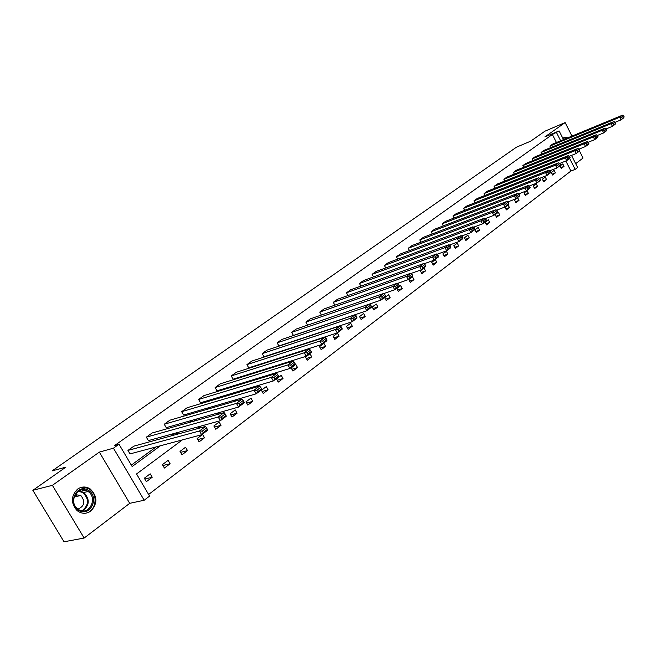 <?xml version="1.0" encoding="UTF-8"?>
<svg xmlns="http://www.w3.org/2000/svg" width="657" height="657" viewBox="0 0 657 657"><rect width="100%" height="100%" fill="white"/><g stroke="black" fill="none" stroke-linecap="round" stroke-linejoin="round"><path stroke-width="0.99" d="M77.608 489.095C81.78 486.369 85.977 486.32 90.214 488.956C97.54 496.191 97.737 503.574 90.797 511.105C86.133 514.185 81.534 513.996 76.984 510.514C70.669 503.024 70.882 495.887 77.608 489.095M562.918 138.446L564.486 137.264L567.837 137.806M575.688 163.642L583.055 158.033L579.408 150.814M571.968 136.098L565.135 122.58L544.899 136.902L559.099 130.915L563.501 139.596M32.85 490.311L52.388 485.326L84.137 538.05L64.008 541.787L32.85 490.311L65.881 467.143L52.141 470.888L516.451 147.193L530.692 141.165L544.924 131.186L565.135 122.58M571.508 155.397L577.634 167.494L575.171 169.391L569.635 158.46M148.622 494.466L570.925 171.042L575.171 169.391M182.334 439.911L136.541 473.968L149.582 496.092L144.187 500.24L113.447 448.181L119.007 444.222L132.156 466.536L160.357 445.791M84.137 538.05L129.708 503.336L144.187 500.24M225.992 415.479L226.222 416.292L220.35 420.71L148.359 440.601L146.347 437.16L152.137 432.988L224.103 412.588L218.214 416.99L220.35 420.71L221.877 418.575L225.992 415.479L225.146 414L221.023 417.08L221.877 418.575M261.535 388.821L261.691 389.667L256.14 393.83L183.599 415.06L181.652 411.693L187.138 407.734L259.646 386.053L254.087 390.209L256.14 393.83L257.651 391.736L261.535 388.821L260.714 387.375L256.83 390.291L257.651 391.736M295.108 363.641L295.19 364.512L289.942 368.454L217.007 390.833L215.135 387.548L220.333 383.795L293.219 360.989L287.963 364.914L289.942 368.454L291.437 366.401L295.108 363.641L294.32 362.237L290.64 364.988L291.437 366.401M326.866 339.825L326.882 340.72L321.914 344.449L248.732 367.838L246.909 364.627L251.853 361.054L324.977 337.279L320.008 340.991L321.914 344.449L323.384 342.437L326.866 339.825L326.102 338.445L322.62 341.057L323.384 342.437M356.948 317.265L356.907 318.177L352.201 321.708L278.88 345.976L277.123 342.831L281.828 339.439L355.076 314.818L350.353 318.333L352.201 321.708L353.655 319.737L356.948 317.265L356.209 315.918L352.916 318.382L353.655 319.737M307.583 325.166L305.875 322.094L310.359 318.859L383.622 293.498L379.146 296.841L380.937 300.134L382.366 298.204L385.495 295.855L384.78 294.541L381.651 296.882L382.366 298.204M334.84 305.177L333.28 302.327L337.55 299.247L410.748 273.246L406.494 276.425L408.227 279.644L409.64 277.747L412.612 275.513L411.923 274.232L408.941 276.457L409.64 277.747M360.865 286.115L359.42 283.471L363.502 280.531L436.56 253.98L432.503 257.002L434.187 260.156L438.408 256.164L437.734 254.908L434.901 257.027L435.575 258.291M385.725 267.933L384.394 265.461L388.287 262.652L461.14 235.633L457.28 238.516L458.906 241.595L462.971 237.744L462.323 236.512L459.629 238.532L460.278 239.764M409.5 250.555L408.26 248.247L411.988 245.554L484.579 218.132L480.891 220.883L482.468 223.897L486.402 220.169L485.769 218.97L483.191 220.892L483.823 222.099M432.257 233.933L431.107 231.765L434.679 229.194L506.949 201.428L503.434 204.056L504.97 207.012L508.756 203.399L508.148 202.225L505.685 204.064L506.301 205.247M454.061 218.017L452.993 215.981L456.41 213.517L528.335 185.463L524.968 187.976L526.462 190.875L530.125 187.376L529.534 186.218L527.185 187.976L527.776 189.134M474.97 202.767L473.968 200.853L477.253 198.488L548.784 170.196L545.565 172.602L547.018 175.435L550.566 172.044L549.991 170.91L547.741 172.594L548.316 173.735M495.041 188.14L494.105 186.333L497.25 184.059L568.371 155.578L565.291 157.877L566.704 160.661L570.136 157.368L569.57 156.259L567.418 157.869L567.985 158.986M514.316 174.089L513.437 172.38L516.468 170.196L587.136 141.559L584.188 143.768L585.559 146.503L588.894 143.3L588.344 142.208L594.7 139.637L593.337 136.935L596.236 134.775L525.789 163.478L522.824 165.613L593.337 136.935L595.414 136.919L595.956 138.003L597.977 136.484L597.435 135.408L595.414 136.919M532.852 160.595L532.022 158.978L534.938 156.875L605.146 128.123L602.313 130.234L603.652 132.919L606.879 129.807L606.345 128.739L604.358 130.226L604.9 131.293M550.681 147.62L549.901 146.084L552.701 144.064L622.434 115.213L619.707 117.25L621.013 119.878L624.15 116.856L623.624 115.804L621.727 117.233L622.245 118.285M131.318 465.107L156.07 446.941M171.091 435.919L174.573 433.357M189.512 422.394L192.558 420.16M207.415 409.245L210.043 407.315M224.834 396.467L227.067 394.824M241.768 384.033L243.632 382.661M258.258 371.928L259.761 370.827M274.306 360.151L275.472 359.289M289.934 348.678L290.78 348.054M305.16 337.501L305.702 337.098M556.446 142.52L552.365 134.488L114.803 445.405L119.007 444.222M541.853 154.042L541.048 152.473L543.906 150.412L613.876 121.602L611.092 123.68L612.423 126.333L615.601 123.27L615.075 122.21L613.129 123.664L613.663 124.723M523.678 167.28L522.824 165.613M504.773 181.045L503.87 179.287L506.958 177.061L577.856 148.498L574.834 150.749L576.23 153.508L579.614 150.264L579.055 149.164L576.945 150.74L577.503 151.841M485.112 195.375L484.143 193.519L487.354 191.195L558.68 162.805L555.535 165.162L556.964 167.97L560.454 164.628L559.887 163.503L557.686 165.153L558.253 166.278M464.622 210.314L463.587 208.343L466.938 205.92L538.674 177.743L535.381 180.199L536.851 183.073L540.456 179.624L539.873 178.482L537.574 180.199L538.165 181.348M443.278 225.893L442.161 223.791L445.66 221.269L517.757 193.355L514.324 195.926L515.835 198.849L519.564 195.301L518.964 194.127L516.558 195.926L517.158 197.1M420.997 242.154L419.807 239.92L423.453 237.284L495.887 209.682L492.29 212.375L493.85 215.356L497.71 211.694L497.086 210.495L494.573 212.383L495.189 213.574M397.74 259.145L396.458 256.756L400.269 254.013L472.991 226.78L469.221 229.597L470.823 232.644L474.822 228.858L474.182 227.634L471.545 229.605L472.186 230.829M373.431 276.917L372.051 274.363L376.034 271.489L448.994 244.7L445.044 247.648L446.694 250.76L450.842 246.843L450.176 245.603L447.417 247.673L448.074 248.913M348.005 295.535L346.502 292.792L350.674 289.778L423.814 263.498L419.659 266.594L421.367 269.781L422.763 267.9L425.67 265.724L424.989 264.451L422.081 266.627L422.763 267.9M321.372 315.048L319.745 312.091L324.115 308.938L397.362 283.241L392.993 286.501L394.75 289.762L396.171 287.84L399.226 285.557L398.52 284.251L395.473 286.542L396.171 287.84M371.41 306.417L370.679 305.086L367.468 307.492L368.199 308.823L371.41 306.417L371.336 307.336L366.754 310.777L293.408 335.448L291.675 332.335L296.266 329.026L380.937 300.134L385.404 296.783L385.495 295.855M342.108 328.393L342.092 329.297L337.263 332.927L263.991 356.776L262.209 353.589L267.029 350.115L340.227 325.897L335.382 329.51L337.263 332.927L338.725 330.931L342.108 328.393L341.361 327.03L337.969 329.568L338.725 330.931M311.204 351.569L311.254 352.456L306.154 356.283L233.071 379.188L231.223 375.935L236.298 372.281L309.316 348.974L304.207 352.793L306.154 356.283L307.632 354.254L311.204 351.569L310.424 350.181L306.852 352.858L307.632 354.254M278.56 376.059L278.675 376.913L273.279 380.961L200.525 402.79L198.611 399.464L203.957 395.604L276.671 373.348L271.267 377.381L273.279 380.961L274.782 378.892L278.56 376.059L277.755 374.63L273.977 377.455L274.782 378.892M244.018 401.961L244.215 402.79L238.507 407.069L166.221 427.658L164.242 424.25L169.876 420.193L242.129 399.127L236.413 403.406L238.507 407.069L240.019 404.958L244.018 401.961L243.189 400.491L239.181 403.488L240.019 404.958M207.423 429.407L207.702 430.204L201.642 434.745L130.012 453.913L127.959 450.423L133.905 446.136L205.542 426.45L199.473 430.984L201.642 434.745L203.185 432.593L207.423 429.407L206.561 427.904L202.315 431.082L203.185 432.593M552.365 134.488L559.099 130.915M129.708 503.336L99.347 452.115L52.388 485.326M99.347 452.115L113.447 448.181M560.659 140.77L556.578 132.714M175.394 434.737L178.876 432.166M193.831 421.17L196.886 418.928M211.759 407.981L214.387 406.051M229.186 395.161L231.428 393.518M246.137 382.694L248.001 381.323M262.636 370.564L264.139 369.448M278.691 358.747L279.857 357.884M294.328 347.249L295.174 346.625M309.554 336.047L310.104 335.645M332.565 328.204L332.015 328.615M317.627 339.316L316.773 339.948M302.286 350.723L301.12 351.594M286.542 362.434L285.031 363.551M270.356 374.465L268.491 375.853M253.733 386.825L251.483 388.492M236.635 399.538L233.991 401.501M219.052 412.612L215.989 414.887M200.96 426.064L197.453 428.668M570.925 171.042L565.833 161.006M144.318 478.214L150.174 473.82L152.202 477.261L146.355 481.671L144.318 478.214M162.419 464.622L168.11 460.343L170.097 463.752L164.414 468.039L162.419 464.622M180.026 451.392L185.57 447.228L187.524 450.595L181.989 454.775L180.026 451.392M197.166 438.523L202.57 434.466L204.483 437.792L199.096 441.857L197.166 438.523M213.862 425.982L219.118 422.032L221.007 425.317L215.759 429.284L213.862 425.982M230.122 413.77L235.247 409.919L237.103 413.171L231.987 417.031L230.122 413.77M245.964 401.862L250.958 398.117L252.789 401.328L247.804 405.09L245.964 401.862M261.412 390.266L266.282 386.603L268.072 389.79L263.219 393.453L261.412 390.266M276.474 378.949L281.221 375.385L282.986 378.531L278.248 382.111L276.474 378.949M291.166 367.92L295.798 364.438L297.539 367.55L292.915 371.041L291.166 367.92M305.497 357.153L310.014 353.753L311.73 356.833L307.221 360.241L305.497 357.153M319.483 346.641L323.901 343.332L325.585 346.379L321.183 349.696L319.483 346.641M333.14 336.384L337.452 333.148L339.111 336.162L334.815 339.406L333.14 336.384M346.477 326.365L350.69 323.203L352.324 326.192L348.12 329.362L346.477 326.365M359.51 316.584L363.617 313.496L365.235 316.444L361.128 319.54L359.51 316.584M372.24 307.016L376.256 304.002L377.841 306.926L373.833 309.956L372.24 307.016M384.682 297.678L388.607 294.722L390.176 297.621L386.25 300.577L384.682 297.678M396.844 288.538L400.68 285.655L402.224 288.522L398.388 291.412L396.844 288.538M408.736 279.603L412.489 276.786L414.009 279.619L410.264 282.453L408.736 279.603M420.365 270.865L424.044 268.105L425.539 270.914L421.876 273.69L420.365 270.865M431.748 262.324L435.345 259.622L436.823 262.406L433.234 265.108L431.748 262.324M442.884 253.955L446.399 251.311L447.86 254.07L444.354 256.723L442.884 253.955M453.782 245.767L457.231 243.18L458.668 245.907L455.227 248.502L453.782 245.767M464.458 237.752L467.825 235.222L469.254 237.924L465.887 240.462L464.458 237.752M474.904 229.901L478.206 227.421L479.61 230.098L476.317 232.586L474.904 229.901M485.137 222.214L488.373 219.783L489.761 222.436L486.533 224.875L485.137 222.214M495.164 214.683L498.334 212.301L499.706 214.929L496.536 217.319L495.164 214.683M504.995 207.308L508.099 204.968L509.446 207.579L506.35 209.92L504.995 207.308M514.62 200.073L517.667 197.782L518.997 200.369L515.959 202.66L514.62 200.073M524.056 192.986L527.045 190.735L528.359 193.298L525.378 195.548L524.056 192.986M533.312 186.03L536.243 183.829L537.541 186.366L534.617 188.575L533.312 186.03M542.386 179.213L545.261 177.053L546.542 179.575L543.676 181.734L542.386 179.213M551.289 172.528L554.106 170.409L555.379 172.906L552.562 175.025L551.289 172.528M560.019 165.966L562.786 163.897L564.043 166.369L561.283 168.447L560.019 165.966M560.856 167.617L564.043 166.369M552.126 174.179L555.379 172.906M543.232 180.864L546.542 179.575M534.157 187.68L537.541 186.366M524.91 194.628L528.359 193.298M515.466 201.715L518.997 200.369M505.841 208.942L509.446 207.579M496.019 216.317L499.706 214.929M485.991 223.848L489.761 222.436M475.758 231.527L479.61 230.098M465.304 239.37L469.254 237.924M454.636 247.377L458.668 245.907M443.73 255.557L447.86 254.07M432.593 263.909L436.823 262.406M421.211 272.45L425.539 270.914M409.574 281.171L414.009 279.619M397.674 290.09L402.224 288.522M385.511 299.206L390.176 297.621M373.061 308.535L377.841 306.926M360.323 318.078L365.235 316.444M347.29 327.835L352.324 326.192M333.937 337.829L339.111 336.162M320.271 348.062L325.585 346.379M306.269 358.533L311.73 356.833M291.922 369.267L297.539 367.55M277.213 380.263L282.986 378.531M262.127 391.531L268.072 389.79M246.662 403.086L252.789 401.328M230.788 414.937L237.103 413.171M214.494 427.091L221.007 425.317M197.773 439.566L204.483 437.792M180.593 452.369L187.524 450.595M162.936 465.509L170.097 463.752M144.795 479.019L152.202 477.261M79.834 490.459L80.162 491.009M75.284 494.565L76.163 496.035M615.124 122.301L621.013 119.878L623.731 117.841L624.15 116.856M549.901 146.084L619.707 117.25L621.727 117.233M623.624 115.804L622.434 115.213M606.378 128.805L612.423 126.333L615.198 124.247L615.601 123.27M541.048 152.473L611.092 123.68L613.129 123.664M615.075 122.21L613.876 121.602M597.451 135.441L603.652 132.919L606.485 130.792L606.879 129.807M532.022 158.978L602.313 130.234L604.358 130.226M606.345 128.739L605.146 128.123M567.131 138.093L563.788 137.609M563.287 139.169L565.973 138.578M564.535 139.169L563.731 139.399M88.038 490.163C99.921 496.216 90.699 517.437 79.045 510.464C66.915 504.321 76.549 482.977 88.038 490.163M78.971 509.791C89.253 516.008 98.123 497.842 88.063 491.485L87.299 491.001C77.649 484.882 68.213 501.628 77.452 508.748L78.971 509.791M75.12 494.622L80.811 495.477C85.55 501.546 84.597 506.104 77.945 509.134M84.843 513.289C95.643 512.567 98.977 494.967 89.524 489.194L84.999 487.371L79.867 487.823M76.483 495.953L75.3 494.565M597.977 136.484L597.591 137.469L594.7 139.637L595.956 138.003M597.435 135.408L596.236 134.775M579.006 149.131L585.559 146.503L588.508 144.285L588.894 143.3M513.437 172.38L584.188 143.768L586.274 143.76L586.824 144.852M587.136 141.559L588.344 142.208L586.274 143.76M569.479 156.202L576.23 153.508L579.244 151.241L579.614 150.264M503.87 179.287L574.834 150.749L576.945 150.74M579.055 149.164L577.856 148.498M559.748 163.421L566.704 160.661L569.775 158.353L570.136 157.368M494.105 186.333L565.291 157.877L567.418 157.869M569.57 156.259L568.371 155.578M549.794 170.795L556.964 167.97L560.109 165.613L560.454 164.628M484.143 193.519L555.535 165.162L557.686 165.153M559.887 163.503L558.68 162.805M539.635 178.334L547.018 175.435L550.229 173.029L550.566 172.044M473.968 200.853L545.565 172.602L547.741 172.594M549.991 170.91L548.784 170.196M529.238 186.038L536.851 183.073L540.136 180.609L540.456 179.624M463.587 208.343L535.381 180.199L537.574 180.199M539.873 178.482L538.674 177.743M518.611 193.905L526.462 190.875L529.813 188.354L530.125 187.376M452.993 215.981L524.968 187.976L527.185 187.976M529.534 186.218L528.335 185.463M507.746 201.954L515.835 198.849L519.268 196.271L519.564 195.301M442.161 223.791L514.324 195.926L516.558 195.926M518.964 194.127L517.757 193.355M496.626 210.183L504.97 207.012L508.477 204.376L508.756 203.399M431.107 231.765L503.434 204.056L505.685 204.064M508.148 202.225L506.949 201.428M485.244 218.6L493.85 215.356L497.439 212.663L497.71 211.694M419.807 239.92L492.29 212.375L494.573 212.383M497.086 210.495L495.887 209.682M473.598 227.215L482.468 223.897L486.147 221.138L486.402 220.169M408.26 248.247L480.891 220.883L483.191 220.892M485.769 218.97L484.579 218.132M461.682 236.035L470.823 232.644L474.592 229.819L474.822 228.858M396.458 256.756L469.221 229.597L471.545 229.605M474.182 227.634L472.991 226.78M449.47 245.053L458.906 241.595L462.758 238.705L462.971 237.744M384.394 265.461L457.28 238.516L459.629 238.532M462.323 236.512L461.14 235.633M436.962 254.3L446.694 250.76L450.636 247.804L450.842 246.843M372.051 274.363L445.044 247.648L447.417 247.673M450.176 245.603L448.994 244.7M424.143 263.761L434.187 260.156L438.227 257.117L438.408 256.164M359.42 283.471L432.503 257.002L434.901 257.027M437.734 254.908L436.56 253.98M411.003 273.46L421.367 269.781L425.506 266.668L425.67 265.724M346.502 292.792L419.659 266.594L422.081 266.627M424.989 264.451L423.814 263.498M397.534 283.397L408.227 279.644L412.473 276.457L412.612 275.513M333.28 302.327L406.494 276.425L408.941 276.457M411.923 274.232L410.748 273.246M383.713 293.58L394.75 289.762L399.111 286.493L399.226 285.557M319.745 312.091L392.993 286.501L395.473 286.542M398.52 284.251L397.362 283.241M305.875 322.094L379.146 296.841L381.651 296.882M384.78 294.541L383.622 293.498M368.199 308.823L366.754 310.777L364.939 307.451L369.53 304.019L370.679 305.086M291.675 332.335L364.939 307.451L367.468 307.492M277.123 342.831L350.353 318.333L352.916 318.382M356.209 315.918L355.076 314.818M262.209 353.589L335.382 329.51L337.969 329.568M341.361 327.03L340.227 325.897M246.909 364.627L320.008 340.991L322.62 341.057M326.102 338.445L324.977 337.279M231.223 375.935L304.207 352.793L306.852 352.858M310.424 350.181L309.316 348.974M215.135 387.548L287.963 364.914L290.64 364.988M294.32 362.237L293.219 360.989M198.611 399.464L271.267 377.381L273.977 377.455M277.755 374.63L276.671 373.348M181.652 411.693L254.087 390.209L256.83 390.291M260.714 387.375L259.646 386.053M164.242 424.25L236.413 403.406L239.181 403.488M243.189 400.491L242.129 399.127M146.347 437.16L218.214 416.99L221.023 417.08M225.146 414L224.103 412.588M127.959 450.423L199.473 430.984L202.315 431.082M206.561 427.904L205.542 426.45M78.939 490.869L83.825 492.487C89.984 499.115 89.664 505.249 82.848 510.9M82.002 510.817C89.138 504.995 89.319 498.86 82.527 492.413L78.199 491.313M90.214 488.956L89.459 489.145M80.811 495.477L74.085 497.053M78.906 490.894L83.825 492.487L88.063 491.485M85.361 490.188L81.098 491.214"/></g></svg>
